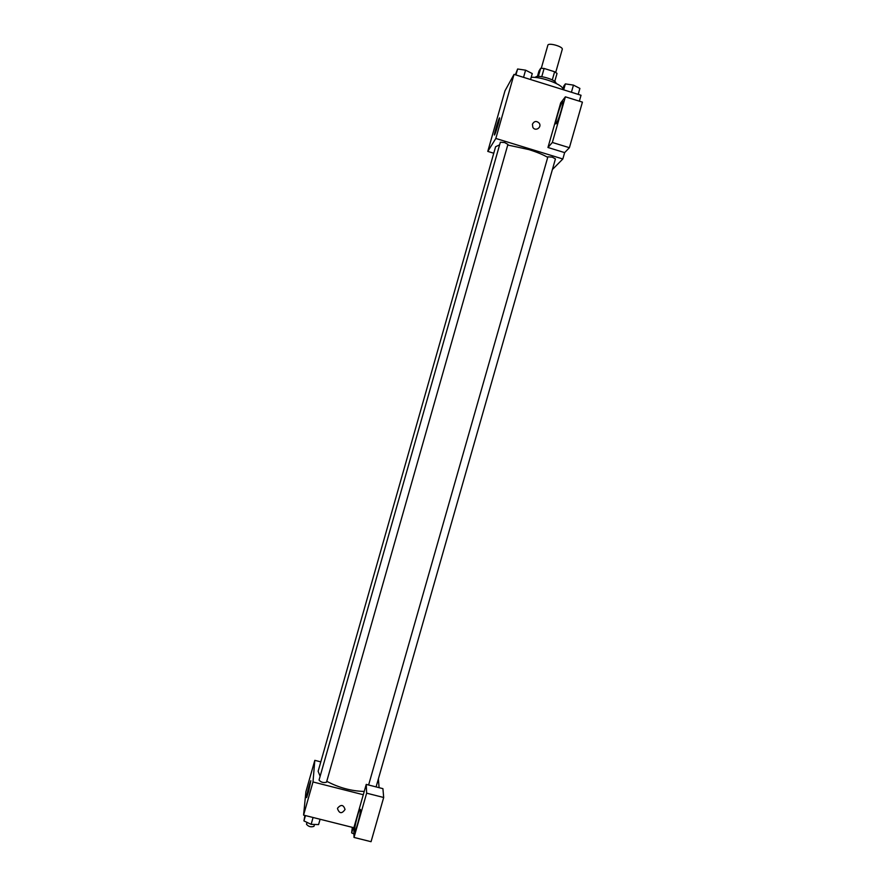 <?xml version="1.0" encoding="UTF-8"?>
<svg xmlns="http://www.w3.org/2000/svg" width="886" height="886" viewBox="0 0 886 886"><rect width="100%" height="100%" fill="white"/><g stroke="black" fill="none" stroke-linecap="round" stroke-linejoin="round"><path stroke-width="1.33" d="M555.71 72.386L562.267 49.361C563.441 46.637 548.279 42.318 547.847 45.252L541.291 68.277M537.403 76.495L538.954 71.057L540.67 68.311L544.104 68.455L554.625 71.744L557.028 73.427L554.736 81.468M535.354 77.459C536.329 73.937 556.94 79.806 555.921 83.317M538.356 76.429L540.67 68.311M552.288 79.917L554.625 71.744M541.767 76.65L544.104 68.455M562.953 88.977C562.389 84.391 541.412 76.639 531.201 77.303M493.768 153.234L487.776 151.406L504.987 90.815L514.035 74.38L581.039 95.256L579.344 101.17M532.42 124.206C534.225 120.983 536.495 120.64 539.22 123.165C542.221 127.318 535.332 131.837 532.84 127.34L532.42 124.206C534.225 120.983 536.495 120.64 539.22 123.165L539.22 123.165C542.221 127.318 535.332 131.837 532.84 127.34M547.958 147.497L560.705 102.831L565.379 96.829L552.355 142.469L547.958 147.497L564.648 152.614L562.832 158.982L552.399 169.536M487.776 151.406L495.828 138.46L514.035 74.38M495.828 138.46L562.832 158.982M562.4 102.012C564.991 98.335 558.9 120.02 556.419 123.32C553.573 127.772 559.697 105.689 562.289 102.178L562.4 102.012M552.355 142.469L569.399 147.707L564.648 152.614M565.379 96.829L582.423 102.123L569.399 147.707M499.35 118.148C500.789 115.468 496.138 132.025 494.731 134.572C493.048 138.028 497.799 121.017 499.272 118.292L499.35 118.148M376.096 786.912L555.433 158.904L552.31 157.154L547.891 156.8L368.609 785.007M504.643 142.557L500.357 142.214L319.038 780.112C321.086 782.349 323.578 783.036 326.513 782.194L507.922 144.396L504.643 142.557M547.725 157.354C542.963 154.607 536.65 152.004 528.765 149.557L507.744 145.016M499.615 144.839L495.606 146.744L318.129 771.296L320.123 776.302M364.224 791.442C351.299 791.087 338.817 787.698 326.768 781.297M378.4 778.849L379.086 787.676M320.81 761.871L314.818 760.343L312.991 781.961L363.293 794.731L366.239 784.398L366.649 793.169L354.012 837.436L353.868 827.734L363.293 794.731M366.239 784.398L382.918 788.651L383.682 797.5L371.057 841.7L354.012 837.436M360.48 809.605C360.746 812.728 356.637 828.986 355.087 830.902C352.75 834.634 357.833 811.93 359.926 809.217L360.48 809.605M366.649 793.169L383.682 797.5M314.818 760.343L305.903 791.73L303.577 815.109L353.868 827.734M308.516 791.84L306.711 797.322C305.305 800.235 309.646 782.847 310.842 780.71L308.516 791.84M303.577 815.109L312.991 781.961M337.599 808.154C340.999 804.2 343.48 804.643 345.042 809.483C341.863 813.99 339.349 813.713 337.5 808.641L337.599 808.154C340.999 804.2 343.48 804.643 345.042 809.483L345.042 809.483C341.863 813.99 339.349 813.702 337.5 808.641M304.917 815.441L303.942 820.923L311.141 824.345L318.583 824.589L320.101 819.251M311.141 824.345L313.079 817.49M303.942 820.923L305.46 815.574M314.486 824.456L313.954 826.328C310.975 827.358 308.494 826.671 306.49 824.257L307.021 822.385M352.307 827.347L351.664 832.895L353.957 833.97M351.664 832.895L353.182 827.568M359.915 838.909L355.585 837.824M515.375 74.801L517.623 68.997L525.586 70.171L532.264 73.56L530.57 79.53M523.548 77.348L525.586 70.171M515.918 74.967L517.623 68.997M562.787 89.564L563.806 85.986L565.368 83.893L573.452 85.111L579.898 88.423L578.204 94.37M571.415 92.255L573.452 85.111M563.662 89.84L565.368 83.893M562.289 102.178L562.964 102.388"/></g></svg>
